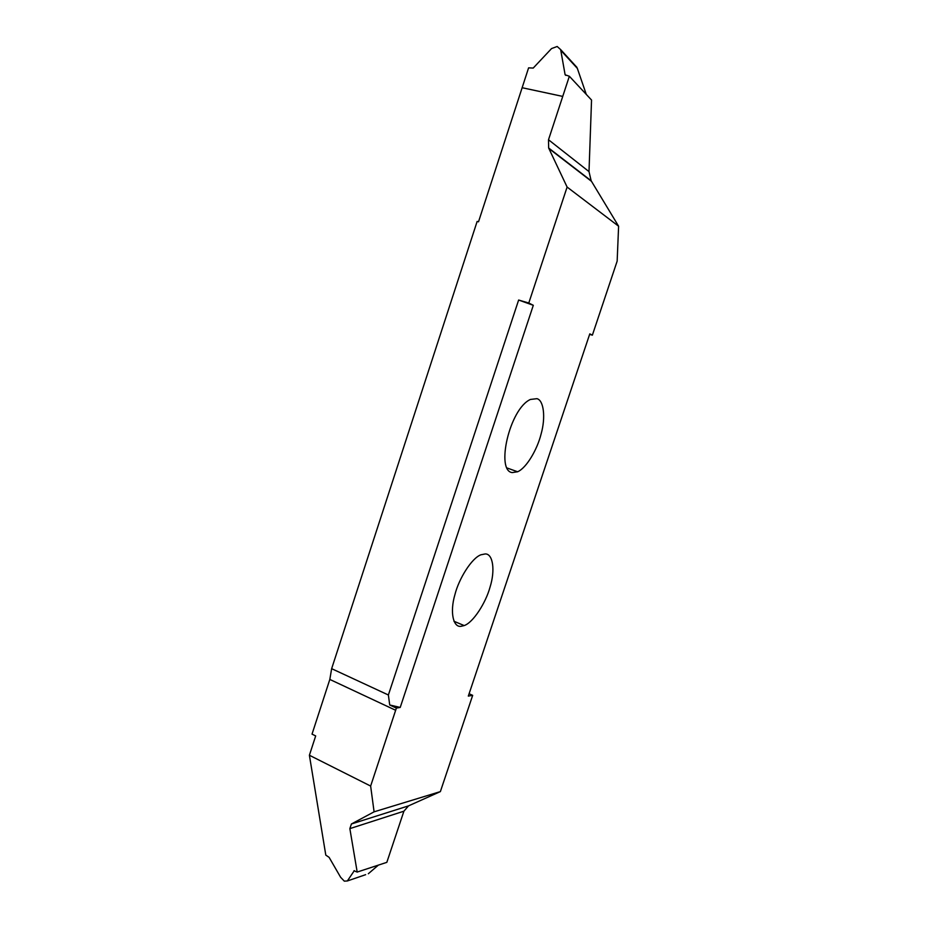 <?xml version="1.0" encoding="UTF-8"?>
<svg xmlns="http://www.w3.org/2000/svg" width="928" height="928" viewBox="0 0 928 928"><rect width="100%" height="100%" fill="white"/><g stroke="black" fill="none" stroke-linecap="round" stroke-linejoin="round"><path stroke-width="1.39" d="M461.065 626.307L464.186 625.576C473.187 622.595 485.843 602.701 490.03 587.157C495.424 570.268 492.93 553.506 485.182 553.946L480.878 554.805C471.668 558.157 458.873 578.747 454.917 594.639C449.674 612.306 453.293 627.711 461.065 626.307M592.366 335.17L589.79 333.871L468.315 696.081L472.677 695.35L440.371 791.607L374.088 811.826L370.643 786.062L396.372 708.087L400.223 707.438L533.31 305.3L518.636 300.034L528.786 303.015L567.112 187.062L618.605 226.212L617.155 261.139L592.366 335.17L589.628 334.347M528.786 303.015L533.31 305.3M512.291 472.584L517.627 471.76C526.547 467.956 537.289 449.361 541.047 434.2C545.884 417.345 543.692 400.13 536.929 398.68L530.48 399.434C509.484 408.61 495.54 471.157 512.291 472.584M567.112 187.062L548.645 147.993L548.506 139.757L589.002 171.599L591.542 100.038L569.351 76.258L565.117 74.774L560.651 49.59L557.171 46.493L551.557 48.569L533.217 68.069L528.6 67.86L478.512 221.804L477.143 221.432L331.644 668.67L329.823 679.435L312.028 734.129L315.682 735.927L309.395 755.253L370.643 786.062M309.395 755.253L325.798 855.117L329.104 857.344L340.622 877.285L344.323 881.148L347.362 880.962L365.644 874.675M354.322 870.65L347.362 880.962M353.962 870.766L357.187 872.065L349.856 828.623L351.41 823.983L374.088 811.826M440.371 791.607L408.506 805.875L403.9 811.2L386.837 862.344L357.187 872.065M378.334 865.14L368.323 873.747M472.677 695.35L469.104 693.738M522.139 87.731L562.739 96.419L548.506 139.757M569.351 76.258L562.739 96.408L522.139 87.719M586.287 94.412L577.332 68.37L560.848 50.402M573.759 63.904L577.332 68.37M589.002 171.599L591.159 180.774L618.605 226.212M331.644 668.67L388.38 694.991L518.636 300.034M400.223 707.438L389.714 704.967L388.38 694.991M389.714 704.967L396.372 708.087M403.9 811.2L349.856 828.623M351.41 823.983L408.506 805.875M565.082 74.623L565.802 75.377M591.484 181.331L548.877 148.503M329.823 679.435L395.699 710.291M464.186 625.576L453.954 621.25M517.627 471.76L506.92 467.932M560.651 49.59L576.926 67.361M548.645 147.993L591.159 180.774"/></g></svg>
